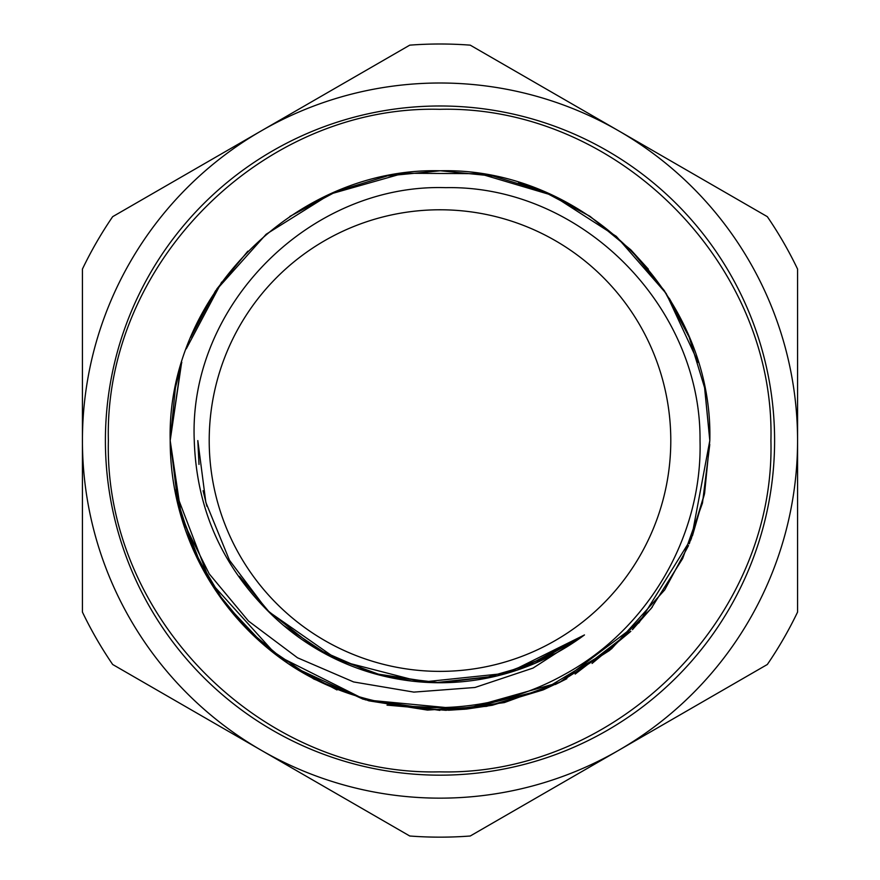 <?xml version="1.0" encoding="UTF-8"?>
<svg xmlns="http://www.w3.org/2000/svg" width="880" height="880" viewBox="0 0 880 880"><rect width="100%" height="100%" fill="white"/><g stroke="black" fill="none" stroke-linecap="round" stroke-linejoin="round"><path stroke-width="1.32" d="M770.924 440.583C775.456 617.617 616.616 776.468 439.527 771.848C262.416 776.226 103.994 617.793 108.372 440.583C103.84 263.593 262.603 104.775 439.648 109.318C616.638 104.786 775.467 263.527 770.924 440.583L770.924 440.583M261.217 750.244A357.566 357.566 0 0 0 797.566 440.583A357.566 357.566 0 0 0 261.217 130.911A357.566 357.566 0 0 0 261.217 750.244L112.673 664.488A396.583 396.583 0 0 1 82.434 612.095L82.434 269.06A396.583 396.583 0 0 1 112.673 216.667L409.75 45.155A396.583 396.583 0 0 1 470.25 45.155L767.327 216.667A396.583 396.583 0 0 1 797.566 269.06L797.566 612.095A396.583 396.583 0 0 1 767.327 664.488L470.25 836A396.583 396.583 0 0 1 409.75 836L261.855 750.607M221.672 282.073L186.274 348.832M181.522 363.22L170.192 440.583L178.31 506.253L202.07 567.798M292.589 666.545A269.808 269.808 0 0 1 181.852 519.013L209.209 573.837L248.435 621.005L297.517 657.789L353.617 681.945L413.864 692.109L474.969 687.478L533.005 668.096L584.474 634.931A242.176 242.176 0 0 1 268.444 611.501C221.155 564.355 196.438 507.386 194.26 440.583C188.342 305.085 310.53 183.304 445.775 187.66C580.833 184.987 701.239 305.91 700.029 440.583C702.548 536.129 647.9 629.519 563.86 674.806C480.832 721.446 373.142 718.234 292.589 666.545L363.044 699.171L439.879 710.38M448.448 710.248L466.191 709.104M466.356 709.093L492.272 705.265L542.993 689.953M543.752 689.634L566.863 678.7M575.168 674.08L630.806 631.323L592.075 663.443M632.445 629.673L652.366 607.002M690.778 540.111L704.385 494.362L692.417 535.854M709.808 440.517L704.803 388.883M689.15 337.062L680.537 318.362M680.471 318.241L669.262 298.331M664.246 290.565L630.421 249.447M336.589 191.378L289.839 216.425M247.83 251.196L216.854 288.926M215.413 291.06L190.751 337.293M175.34 388.157L170.192 440.583L181.819 518.914M175.791 495.253L194.106 551.617L224.18 602.492L264.814 645.777L313.797 679.03L368.797 700.821L427.438 710.083L486.508 706.343L543.323 689.81M555.247 684.53L566.621 678.821M387.387 705.199L466.598 709.06L543.51 689.733L611.523 648.846L664.719 589.897L688.534 545.567M689.282 543.796L704.594 493.339L709.808 440.583L704.638 388.058M689.238 337.271L664.444 290.851M648.351 269.159L631.026 250.041M589.864 216.227L543.026 191.224M536.613 188.661L518.551 182.468M386.903 176.055L337.7 190.927M181.038 364.848L170.192 440.583C170.181 467.071 174.064 493.218 181.852 519.013M216.282 591.393L249.414 631.543M290.488 665.17L337.007 689.942M387.002 705.122L445.896 710.314L504.284 702.603L559.823 682.319L609.576 650.43L651.068 608.63L682.627 558.602L702.482 502.997L709.775 444.521M704.517 387.442L689.161 337.062L664.213 290.499L630.663 249.689L589.952 216.282L543.29 191.334L492.954 176.022L440.319 170.775L387.838 175.868M215.358 291.148L190.674 337.48M181.808 362.263L175.406 387.794M190.729 543.796L215.545 590.293M246.257 628.353L288.343 663.729L336.831 689.876M709.797 439.769L704.594 387.794M698.225 362.373L666.204 293.524L616.33 236.379L552.475 195.338L479.622 173.701L403.612 173.239L330.506 193.985L266.134 234.267L215.589 290.807M201.993 313.511L190.817 337.128M175.384 387.915L170.192 440.583C166.562 296.241 295.801 167.09 440.088 170.775C584.111 167.079 713.559 296.417 709.808 440.583L691.504 538.23L639.122 622.622L559.768 682.341L464.2 709.291L365.376 699.853L276.65 655.314L210.045 581.691L174.57 488.939M209.209 440.583A230.791 230.791 0 0 0 440 671.374A230.791 230.791 0 0 0 670.791 440.583A230.791 230.791 0 0 0 440 209.781A230.791 230.791 0 0 0 209.209 440.583M197.824 440.583L205.843 502.381L229.438 560.208L267.058 610.104L316.085 648.648L373.274 673.376L435.006 682.704L497.123 675.917L555.379 653.499M392.733 678.095L413.908 681.34M478.632 679.646L534.193 663.685L584.463 634.953L522.236 668.36M268.444 611.501L338.91 660.638L422.092 682.088L507.529 673.145L584.474 634.931M197.824 440.869L199.001 464.431M203.082 490.743L206.91 506.286M239.448 576.323L270.391 613.437M283.602 625.471L330.869 656.766L383.922 676.17L440.187 682.748L496.507 676.071M82.434 442.288L82.434 410.498M82.434 527.89L82.434 531.388M82.434 496.903L82.434 500.401M551.034 789.36L560.989 783.607M564.85 781.385L561.264 783.453M310.596 778.756L315.282 781.462M194.832 711.92L204.93 717.75M105.402 440.583A334.598 334.598 0 0 1 440 105.985A334.598 334.598 0 0 1 774.598 440.583A334.598 334.598 0 0 1 440 775.17A334.598 334.598 0 0 1 105.402 440.583"/></g></svg>
